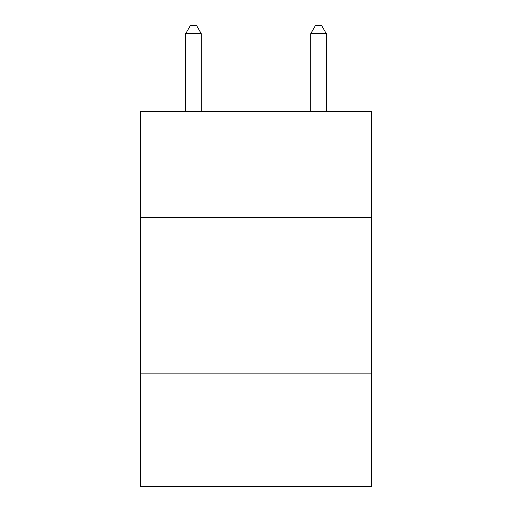 <?xml version="1.0" encoding="UTF-8"?>
<svg xmlns="http://www.w3.org/2000/svg" width="512" height="512" viewBox="0 0 512 512"><rect width="100%" height="100%" fill="white"/><g stroke="black" fill="none" stroke-linecap="round" stroke-linejoin="round"><path stroke-width="0.77" d="M371.667 217.549L371.667 111.258L140.333 111.258L140.333 217.549L371.667 217.549L371.667 486.4L140.333 486.4L140.333 217.549M371.667 373.856L140.333 373.856M201.293 111.258L201.293 33.728L185.658 33.728L185.658 111.258M185.658 33.728L190.349 25.6L196.602 25.6L201.293 33.728M326.342 111.258L326.342 33.728L310.707 33.728L310.707 111.258M310.707 33.728L315.398 25.6L321.651 25.6L326.342 33.728"/></g></svg>
